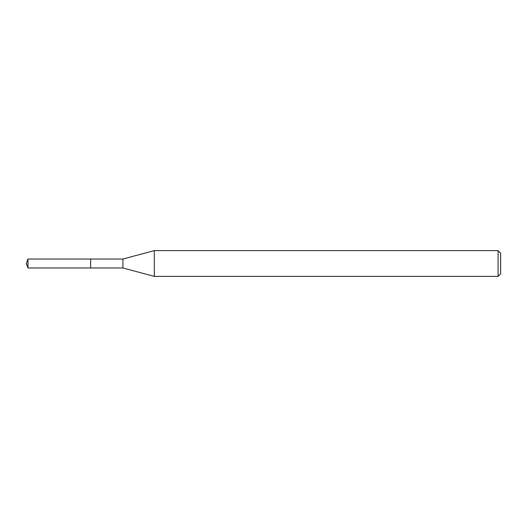 <?xml version="1.0" encoding="UTF-8"?>
<svg xmlns="http://www.w3.org/2000/svg" width="527" height="527" viewBox="0 0 527 527"><rect width="100%" height="100%" fill="white"/><g stroke="black" fill="none" stroke-linecap="round" stroke-linejoin="round"><path stroke-width="0.79" d="M90.631 259.027L27.977 259.027L27.977 267.973L90.631 267.973L90.631 259.027L90.631 267.973L122.896 267.973L122.896 259.027L90.631 259.027M27.977 267.973L26.35 263.5L27.977 259.027M122.896 259.027L154.312 250.608L154.312 276.392L122.896 267.973M154.312 276.392L498.074 276.392L498.074 250.608L154.312 250.608M498.074 250.608L500.65 253.184L500.65 273.816L498.074 276.392"/></g></svg>
